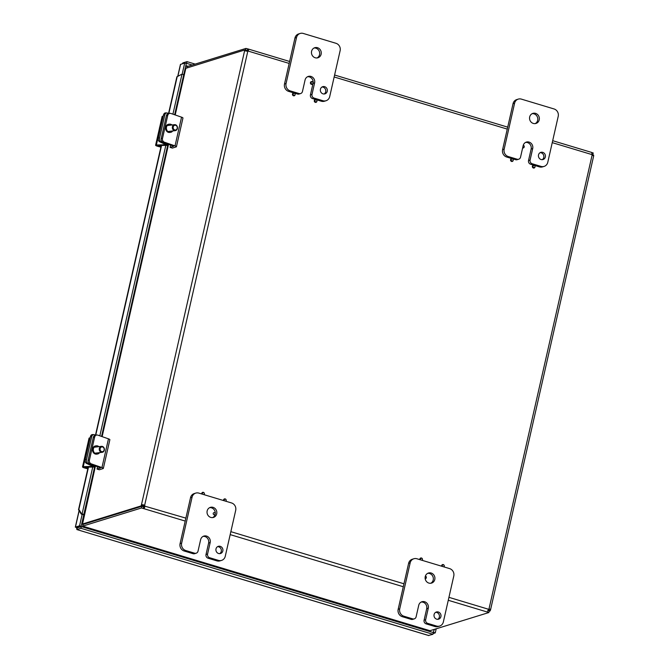<?xml version="1.0" encoding="UTF-8"?>
<svg xmlns="http://www.w3.org/2000/svg" width="669" height="669" viewBox="0 0 669 669"><rect width="100%" height="100%" fill="white"/><g stroke="black" fill="none" stroke-linecap="round" stroke-linejoin="round"><path stroke-width="1" d="M420.676 559.894A1.07 0.987 -107.2 0 1 421.269 558.255A1.07 0.987 -107.2 0 1 421.913 560.271M419.839 559.644A1.447 1.338 -107.2 0 1 421.169 557.963A1.447 1.338 -107.2 0 1 422.198 560.354M425.35 576.218A1.07 0.987 -107.2 0 1 426.304 577.564A1.07 0.987 -107.2 0 1 425.124 578.3M425.409 576.026A1.447 1.338 -107.2 0 1 425.191 578.802M442.485 566.467A1.07 0.987 -107.2 0 1 443.079 564.82A1.07 0.987 -107.2 0 1 443.723 566.835M441.649 566.208A1.447 1.338 -107.2 0 1 442.978 564.536A1.447 1.338 -107.2 0 1 444.007 566.919M202.59 494.232A1.07 0.987 -107.2 0 1 203.184 492.585A1.07 0.987 -107.2 0 1 203.828 494.6M201.754 493.981A1.447 1.338 -107.2 0 1 203.083 492.3A1.447 1.338 -107.2 0 1 204.112 494.684M215.15 513.993A1.07 0.987 -107.2 0 1 213.503 514.436A1.07 0.987 -107.2 0 1 213.904 512.671A1.07 0.987 -107.2 0 1 215.15 513.993M212.683 517.589A5.268 4.875 72.8 0 0 215.167 514.227L215.192 514.06A5.268 4.875 72.8 0 0 209.623 507.662M224.399 500.797A1.07 0.987 -107.2 0 1 224.993 499.149A1.07 0.987 -107.2 0 1 225.637 501.173M223.563 500.546A1.447 1.338 -107.2 0 1 224.893 498.865A1.447 1.338 -107.2 0 1 225.921 501.257M316.889 101.153A1.07 0.987 -107.2 0 1 315.241 101.596A1.07 0.987 -107.2 0 1 315.643 99.832A1.07 0.987 -107.2 0 1 316.889 101.153M316.914 101.354A1.447 1.338 -107.2 0 1 314.681 101.956A1.447 1.338 -107.2 0 1 315.224 99.572A1.447 1.338 -107.2 0 1 316.914 101.354M313.033 83.173A1.07 0.987 -107.2 0 1 311.378 83.625A1.07 0.987 -107.2 0 1 311.779 81.852A1.07 0.987 -107.2 0 1 313.033 83.173M313.05 83.374L314.614 82.897A5.268 4.875 -107.2 0 0 308.284 76.425A5.268 4.875 -107.2 0 0 305.064 80.021L302.455 91.511A3.002 2.785 -107.2 0 1 299.076 93.56L290.221 90.892A6.013 5.569 -107.2 0 1 286.073 83.508L296.509 37.556A6.013 5.569 -107.2 0 1 300.189 33.45A6.013 5.569 -107.2 0 1 303.266 33.45L335.98 43.301A6.013 5.569 -107.2 0 1 340.128 50.685L329.692 96.637A6.013 5.569 -107.2 0 1 326.012 100.743A6.013 5.569 -107.2 0 1 322.935 100.743L314.079 98.075A3.002 2.785 -107.2 0 1 312.005 94.379L310.441 94.864L313.05 83.374A1.447 1.338 -107.2 0 1 310.817 83.976A1.447 1.338 -107.2 0 1 311.361 81.593A1.447 1.338 -107.2 0 1 313.05 83.374A5.268 4.875 72.8 0 0 307.523 76.734M295.088 94.588A1.07 0.987 -107.2 0 1 293.432 95.031A1.07 0.987 -107.2 0 1 293.833 93.267A1.07 0.987 -107.2 0 1 295.088 94.588M295.104 94.789A1.447 1.338 -107.2 0 1 292.871 95.391A1.447 1.338 -107.2 0 1 293.415 93.008A1.447 1.338 -107.2 0 1 295.104 94.789M534.983 166.824A1.07 0.987 -107.2 0 1 533.327 167.267A1.07 0.987 -107.2 0 1 533.728 165.502A1.07 0.987 -107.2 0 1 534.983 166.824M534.999 167.024A1.447 1.338 -107.2 0 1 532.767 167.626A1.447 1.338 -107.2 0 1 533.31 165.235A1.447 1.338 -107.2 0 1 534.999 167.024M523.217 145.399A1.07 0.987 -107.2 0 1 524.187 146.754A1.07 0.987 -107.2 0 1 522.765 147.381M523.283 145.206A1.447 1.338 -107.2 0 1 522.631 147.958M513.173 160.251A1.07 0.987 -107.2 0 1 511.517 160.702A1.07 0.987 -107.2 0 1 511.919 158.929A1.07 0.987 -107.2 0 1 513.173 160.251M513.19 160.451A1.447 1.338 -107.2 0 1 510.957 161.062A1.447 1.338 -107.2 0 1 511.501 158.67A1.447 1.338 -107.2 0 1 513.19 160.451M175.077 114.917L185.815 68.313L175.211 114.968M95.475 465.925L82.496 524.145M83.441 526.369L428.545 630.282M82.295 523.936L83.249 524.371M247.455 51.279A1.681 1.555 72.8 0 0 247.471 51.262L247.129 50.56L245.54 50.133L245.924 48.427L187.061 66.599L186.768 67.887M428.938 630.399L429.983 630.716L488.847 612.545L487.333 611.775M82.655 526.135L141.519 507.963L141.903 506.266L83.048 524.437L82.655 526.135L83.709 526.453M247.814 51.078L248.115 51.07A1.681 1.555 -107.2 0 1 247.798 51.245L244.678 50.434A1.681 0.544 106.8 0 1 244.703 49.999L185.815 68.313M244.703 49.999L246.317 50.484A1.681 0.544 -73.2 0 0 246.292 50.919L246.284 51.22M592.015 154.731A1.681 0.544 106.8 0 1 592.032 154.581L593.646 155.066A1.681 0.544 -73.2 0 0 593.62 155.501C593.896 156.128 593.403 155.936 592.149 154.932A1.681 1.555 -107.2 0 1 591.948 154.598L591.814 152.532L593.244 153.009L592.659 154.773M489.131 611.257L490.068 610.973L488.454 610.488A1.681 0.544 106.8 0 1 488.638 610.003L488.32 609.308L488.638 610.003L488.813 609.225M247.798 51.245L144.613 505.43A1.681 1.555 -107.2 0 1 144.813 505.764C144.905 507.478 144.345 508.356 143.116 508.398L144.169 505.965A1.681 1.555 72.8 0 0 143.969 505.63L142.923 505.906A1.681 0.544 -73.2 0 0 142.74 506.391L141.126 505.906A1.681 0.544 106.8 0 1 141.31 505.421C142.029 504.493 143.124 504.493 144.613 505.43L143.969 505.63M487.91 610.421L489.231 610.847L488.847 612.545M487.684 610.872L488.638 609.292A1.681 1.555 -107.2 0 1 488.955 609.108C490.452 609.074 490.887 609.534 490.252 610.488A1.681 0.544 -73.2 0 0 490.068 610.973M185.204 521.067L141.519 507.963M185.873 518.132L144.169 505.965M141.903 506.266L143.501 506.692M245.924 48.427L247.99 48.946M247.689 50.727L247.129 50.56L247.471 51.262L247.513 48.862C248.709 48.996 248.91 49.732 248.115 51.07L289.184 63.43M552.686 140.691L591.705 152.44L591.722 152.942M592.859 154.706L591.914 154.439M592.383 155.124L593.612 155.877M593.679 155.86L490.528 609.885L490.252 610.488L488.638 610.003M142.923 505.906L141.31 505.421L244.678 50.434L246.292 50.919M141.126 505.906L82.262 524.078M245.172 50.944L244.678 50.434M81.543 513.759L78.875 509.41L78.524 509.694L81.192 514.043L82.095 513.909L92.74 467.062M81.192 514.043L82.019 514.352M78.524 509.694L88.191 467.138M89.412 460.113L88.116 460.272A3.002 2.576 83.1 0 0 89.964 464.01L100.643 467.907L97.022 469.069L99.305 469.763L103.135 468.576A3.027 0.602 -167.2 0 0 103.344 468.417A3.027 0.602 -167.2 0 0 101.947 467.564L91.26 463.851A3.002 2.576 -96.9 0 1 89.412 460.113L94.63 437.133A3.002 2.576 -96.9 0 1 96.762 435.017L95.475 435.176L161.271 145.466M162.492 138.441L161.204 138.592A3.002 2.576 83.1 0 0 163.044 142.33L173.731 146.227L170.102 147.397L172.393 148.083L176.223 146.904A3.027 0.602 -167.2 0 0 176.424 146.745A3.027 0.602 -167.2 0 0 175.027 145.884L164.34 142.179A3.002 2.576 -96.9 0 1 162.492 138.441L167.718 115.461A3.002 2.576 -96.9 0 1 169.851 113.345L168.555 113.504L176.875 76.81L182.01 74.134A2.158 0.426 12.8 0 1 183.682 74.945L174.642 114.767M83.742 514.77A2.158 0.426 -167.2 0 0 83.776 514.72A2.158 0.426 -167.2 0 0 82.095 513.909L81.743 514.185M78.875 509.41L88.484 467.138M95.751 435.143L161.564 145.457M168.831 113.462L177.226 76.534M183.699 75.003L186.308 63.522L184.694 63.037L182.169 74.175M82.019 514.302L83.784 514.787L81.175 526.269L79.561 525.784L75.321 527.139L79.076 510.589M77.328 527.456L81.175 526.269M180.446 64.433L184.694 63.037M82.17 514.302L79.561 525.784M79.159 510.74L75.455 527.055L77.303 527.582L76.659 527.774L76.868 529.564L80.974 528.301L432.96 634.279L428.553 635.458M428.687 635.55L76.868 529.564L428.854 635.55M76.868 529.564L77.253 527.866L81.359 526.595L433.345 632.581L432.96 634.279M81.359 526.595L80.974 528.301M433.203 632.539L434.332 629.37M433.127 633.543L435.26 632.891L436.188 628.801M433.646 632.397L435.26 632.891M75.455 527.055L76.659 527.774M192.179 65.018L186.609 63.338L186.994 61.64L182.888 62.903L182.202 63.806M186.166 63.48L186.609 63.338M182.721 63.647L182.888 62.903M195.164 64.099L186.994 61.64M320.434 89.236A3.763 3.487 -107.2 0 1 327.174 89.236A3.763 3.487 -107.2 0 1 321.471 92.907A3.763 3.487 -107.2 0 1 320.434 89.236M324.139 94.003A3.763 3.487 72.8 0 0 321.981 87.012M300.189 33.45L298.625 33.935A6.013 5.569 72.8 0 0 294.945 38.033L284.509 83.985A6.013 5.569 72.8 0 0 288.657 91.377L297.513 94.036A3.002 2.785 72.8 0 0 299.051 94.036L300.615 93.56M310.441 94.864A3.002 2.785 72.8 0 0 312.515 98.56L321.371 101.228A6.013 5.569 72.8 0 0 324.448 101.228L326.012 100.743M317.114 57.935A5.268 4.875 72.8 0 0 314.054 48.017M311.587 51.296A5.268 4.875 -107.2 0 1 321.02 51.296A5.268 4.875 -107.2 0 1 313.042 56.439A5.268 4.875 -107.2 0 1 311.587 51.296M314.614 82.897L312.005 94.379M538.52 154.907A3.763 3.487 -107.2 0 1 545.26 154.907A3.763 3.487 -107.2 0 1 539.557 158.578A3.763 3.487 -107.2 0 1 538.52 154.907M542.225 159.665A3.763 3.487 72.8 0 0 540.067 152.674M528.527 160.535L531.136 149.045L532.7 148.56A5.268 4.875 -107.2 0 0 526.369 142.087A5.268 4.875 -107.2 0 0 523.15 145.683L520.541 157.173A3.002 2.785 -107.2 0 1 517.162 159.222L508.306 156.554A6.013 5.569 -107.2 0 1 504.158 149.17L514.595 103.218A6.013 5.569 -107.2 0 1 518.274 99.112A6.013 5.569 -107.2 0 1 521.352 99.112L554.066 108.963A6.013 5.569 -107.2 0 1 558.214 116.356L547.777 162.308A6.013 5.569 -107.2 0 1 544.098 166.405A6.013 5.569 -107.2 0 1 541.02 166.405L532.164 163.746A3.002 2.785 -107.2 0 1 530.091 160.05L528.527 160.535A3.002 2.785 72.8 0 0 530.601 164.223L539.457 166.89A6.013 5.569 72.8 0 0 542.534 166.89L544.098 166.405M518.274 99.112L516.711 99.597A6.013 5.569 72.8 0 0 513.039 103.703L502.595 149.655A6.013 5.569 72.8 0 0 506.742 157.039L515.598 159.707A3.002 2.785 72.8 0 0 517.137 159.707L518.701 159.222M531.136 149.045A5.268 4.875 72.8 0 0 525.608 142.405M535.2 123.606A5.268 4.875 72.8 0 0 532.139 113.68M529.672 116.966A5.268 4.875 -107.2 0 1 539.105 116.966A5.268 4.875 -107.2 0 1 531.127 122.101A5.268 4.875 -107.2 0 1 529.672 116.966M532.7 148.56L530.091 160.05M216.003 548.889A3.763 3.487 -107.2 0 1 222.744 548.889A3.763 3.487 -107.2 0 1 217.04 552.561A3.763 3.487 -107.2 0 1 216.003 548.889M219.708 553.648A3.763 3.487 72.8 0 0 217.55 546.657M206.01 554.517L208.619 543.027L210.183 542.542A5.268 4.875 -107.2 0 0 203.853 536.078A5.268 4.875 -107.2 0 0 200.633 539.666L198.024 551.156A3.002 2.785 -107.2 0 1 194.646 553.204L185.79 550.545A6.013 5.569 -107.2 0 1 181.642 543.153L192.078 497.201A6.013 5.569 -107.2 0 1 195.758 493.103A6.013 5.569 -107.2 0 1 198.835 493.103L231.549 502.954A6.013 5.569 -107.2 0 1 235.697 510.338L225.261 556.29A6.013 5.569 -107.2 0 1 221.581 560.396A6.013 5.569 -107.2 0 1 218.504 560.396L209.648 557.729A3.002 2.785 -107.2 0 1 207.574 554.032L206.01 554.517A3.002 2.785 72.8 0 0 208.084 558.205L216.94 560.873A6.013 5.569 72.8 0 0 220.017 560.873L221.581 560.396M195.758 493.103L194.202 493.58A6.013 5.569 72.8 0 0 190.523 497.686L180.078 543.638A6.013 5.569 72.8 0 0 184.226 551.022L193.082 553.689A3.002 2.785 72.8 0 0 194.62 553.689L196.184 553.204M208.619 543.027A5.268 4.875 72.8 0 0 203.092 536.387M207.156 510.949A5.268 4.875 -107.2 0 1 216.589 510.949A5.268 4.875 -107.2 0 1 208.611 516.083A5.268 4.875 -107.2 0 1 207.156 510.949M210.183 542.542L207.574 554.032M434.089 614.552A3.763 3.487 -107.2 0 1 440.829 614.552A3.763 3.487 -107.2 0 1 435.126 618.223A3.763 3.487 -107.2 0 1 434.089 614.552M437.802 619.318A3.763 3.487 72.8 0 0 435.636 612.327M424.096 620.18L426.705 608.69L428.269 608.213A5.268 4.875 -107.2 0 0 421.938 601.74A5.268 4.875 -107.2 0 0 418.719 605.336L416.11 616.826A3.002 2.785 -107.2 0 1 412.731 618.875L403.875 616.208A6.013 5.569 -107.2 0 1 399.728 608.823L410.164 562.872A6.013 5.569 -107.2 0 1 413.843 558.766A6.013 5.569 -107.2 0 1 416.929 558.766L449.635 568.617A6.013 5.569 -107.2 0 1 453.783 576.001L443.346 621.953A6.013 5.569 -107.2 0 1 439.667 626.059A6.013 5.569 -107.2 0 1 436.589 626.059L427.734 623.391A3.002 2.785 -107.2 0 1 425.66 619.703L424.096 620.18A3.002 2.785 72.8 0 0 426.17 623.876L435.026 626.544A6.013 5.569 72.8 0 0 438.103 626.544L439.667 626.059M413.843 558.766L412.288 559.251A6.013 5.569 72.8 0 0 408.608 563.348L398.164 609.308A6.013 5.569 72.8 0 0 402.312 616.693L411.167 619.36A3.002 2.785 72.8 0 0 412.706 619.36L414.27 618.875M426.705 608.69A5.268 4.875 72.8 0 0 421.177 602.05M430.769 583.251A5.268 4.875 72.8 0 0 427.708 573.333M425.241 576.611A5.268 4.875 -107.2 0 1 434.674 576.611A5.268 4.875 -107.2 0 1 426.697 581.754A5.268 4.875 -107.2 0 1 425.241 576.611M428.269 608.213L425.66 619.703M168.555 113.504A3.002 2.576 83.1 0 0 166.422 115.62L167.718 115.461M169.851 113.345A3.002 2.576 -96.9 0 1 170.863 113.454L181.55 117.167A3.027 0.602 -167.2 0 1 182.955 118.028L176.424 146.745M172.711 130.948A4.139 3.537 -96.9 0 1 170.436 132.37L169.658 132.462A4.139 3.537 -96.9 0 1 165.644 128.782A4.139 3.537 -96.9 0 1 168.663 124.25L169.441 124.158A4.139 3.537 -96.9 0 1 170.838 124.309A4.139 3.537 -96.9 0 1 171.992 124.986M161.204 138.592L166.422 115.62M170.436 132.37A4.139 3.537 -96.9 0 1 166.422 128.691A4.139 3.537 -96.9 0 1 169.441 124.158M170.102 147.397L170.654 144.972M95.475 435.176A3.002 2.576 83.1 0 0 93.334 437.292L94.63 437.133M96.762 435.017A3.002 2.576 -96.9 0 1 97.783 435.126L108.47 438.839A3.027 0.602 -167.2 0 1 109.867 439.7L103.344 468.417M99.631 452.629A4.139 3.537 -96.9 0 1 97.356 454.042L96.579 454.134A4.139 3.537 -96.9 0 1 92.565 450.454A4.139 3.537 -96.9 0 1 95.575 445.922L96.353 445.83A4.139 3.537 -96.9 0 1 97.749 445.98A4.139 3.537 -96.9 0 1 98.903 446.658M88.116 460.272L93.334 437.292M97.356 454.042A4.139 3.537 -96.9 0 1 93.342 450.362A4.139 3.537 -96.9 0 1 96.353 445.83M97.022 469.069L97.565 466.653M161.246 124.877A4.926 4.215 83.1 0 0 159.632 130.396A4.926 4.215 83.1 0 0 159.849 131.015M172.46 128.49A3.002 2.576 83.1 0 0 175.27 130.639A3.002 2.576 83.1 0 0 177.461 127.344A3.002 2.576 83.1 0 0 174.542 124.677A3.002 2.576 83.1 0 0 172.46 128.49M173.254 128.289A2.408 2.057 -96.9 0 1 175.629 125.287A2.408 2.057 -96.9 0 1 176.758 129.284A2.408 2.057 -96.9 0 1 173.254 128.289M87.363 448.807A8.956 1.79 12.8 0 1 86.744 448.447L87.522 448.347A4.926 4.215 83.1 0 0 87.137 450.07L86.351 450.17A4.926 4.215 83.1 0 0 86.769 452.696M88.166 446.558A4.926 4.215 83.1 0 0 86.744 448.447M102.474 446.457A3.002 2.576 83.1 0 0 101.462 446.348A3.002 2.576 83.1 0 0 99.271 449.643A3.002 2.576 83.1 0 0 102.181 452.319A3.002 2.576 83.1 0 0 104.397 449.618A3.002 2.576 83.1 0 0 102.474 446.457M102.65 447.001A2.408 2.057 -96.9 0 1 103.603 451.048A2.408 2.057 -96.9 0 1 100.141 449.844A2.408 2.057 -96.9 0 1 102.65 447.001M166.84 112.927L165.561 112.902A3.002 2.116 91.2 0 0 163.487 115.018L164.766 115.043A3.002 2.116 -88.8 0 1 166.84 112.927A3.002 2.116 -88.8 0 1 167.434 113.061L168.463 113.513M160.895 147.13L157.959 146.369A3.027 0.602 12.8 0 1 155.609 145.215A3.027 0.602 12.8 0 1 156.354 144.997L166.063 144.721L159.623 141.753L160.911 141.778A3.002 2.116 -88.8 0 1 159.548 138.023L158.269 137.998L163.487 115.018M159.548 138.023L164.766 115.043M158.269 137.998A3.002 2.116 91.2 0 0 159.623 141.753M163.203 116.272L162.876 116.272A3.027 0.602 -167.2 0 0 162.132 116.498L159.766 126.909M160.911 141.778L167.125 144.512A3.027 0.602 12.8 0 1 167.919 145.14A3.027 0.602 12.8 0 1 167.175 145.365L157.993 145.524L160.978 146.779M93.76 434.599L92.481 434.574A3.002 2.116 91.2 0 0 90.407 436.69L91.686 436.723A3.002 2.116 -88.8 0 1 93.76 434.599A3.002 2.116 -88.8 0 1 94.346 434.733L95.383 435.185M87.815 468.81L84.879 468.041A3.027 0.602 12.8 0 1 82.53 466.895A3.027 0.602 12.8 0 1 83.274 466.669L92.983 466.402L86.544 463.425L87.823 463.45A3.002 2.116 -88.8 0 1 86.468 459.695L85.18 459.67L90.407 436.69M86.468 459.695L91.686 436.723M85.18 459.67A3.002 2.116 91.2 0 0 86.544 463.425M90.123 437.944L89.797 437.952A3.027 0.602 -167.2 0 0 89.052 438.17L82.53 466.895M87.823 463.45L94.036 466.184A3.027 0.602 12.8 0 1 94.839 466.811A3.027 0.602 12.8 0 1 94.095 467.037L84.913 467.196L87.89 468.451M168.555 144.245L102.131 436.64M487.417 612.06L448.272 600.277M403.29 586.738L230.186 534.615M230.855 531.671L403.959 583.794M448.941 597.342L488.638 609.292M591.948 154.598L552.243 142.639M507.269 129.1L334.157 76.977M488.955 609.108L592.149 154.932M99.832 435.845L165.82 145.382M172.92 114.165L182.01 74.134M180.588 64.299L177.904 76.124M77.303 527.582L77.746 527.716M430.226 630.641L430.016 631.578M429.557 631.444L429.741 630.641M185.831 65.612L188.081 66.281M187.312 66.524L185.739 66.047M299.076 93.56L297.513 94.036M312.515 98.56L314.079 98.075M322.935 100.743L321.371 101.228M288.657 91.377L290.221 90.892M286.073 83.508L284.509 83.985M294.945 38.033L296.509 37.556M517.162 159.222L515.598 159.707M530.601 164.223L532.164 163.746M541.02 166.405L539.457 166.89M506.742 157.039L508.306 156.554M504.158 149.17L502.595 149.655M513.039 103.703L514.595 103.218M194.646 553.204L193.082 553.689M208.084 558.205L209.648 557.729M218.504 560.396L216.94 560.873M184.226 551.022L185.79 550.545M181.642 543.153L180.078 543.638M190.523 497.686L192.078 497.201M412.731 618.875L411.167 619.36M426.17 623.876L427.734 623.391M436.589 626.059L435.026 626.544M402.312 616.693L403.875 616.208M399.728 608.823L398.164 609.308M408.608 563.348L410.164 562.872M175.027 145.884L181.55 117.167M163.044 142.33L164.34 142.179M101.947 467.564L108.47 438.839M89.964 464.01L91.26 463.851M156.354 144.997L159.657 130.463M160.844 125.228L162.876 116.272M158.796 146.21L158.954 145.508M167.125 144.512L167.283 143.802M83.274 466.669L86.577 452.144M87.037 450.086L87.338 448.79M87.764 446.9L89.797 437.952M85.716 467.882L85.875 467.179M94.036 466.184L94.195 465.482M168.429 144.203L101.997 436.589M95.341 465.875L82.128 524.028M83.541 526.461L428.737 630.399M507.712 127.143L334.6 75.02M289.627 61.481L247.99 48.937M167.702 145.298L101.554 436.439M94.622 466.979L83.776 514.72M177.762 76.207L180.438 64.433M167.886 131.542L175.27 130.639M167.158 125.571L174.542 124.677M94.806 453.214L102.181 452.319M94.078 447.243L101.462 446.348M155.609 145.215L159.448 128.331M167.919 145.14L168.153 144.111M94.839 466.811L95.073 465.783"/></g></svg>
